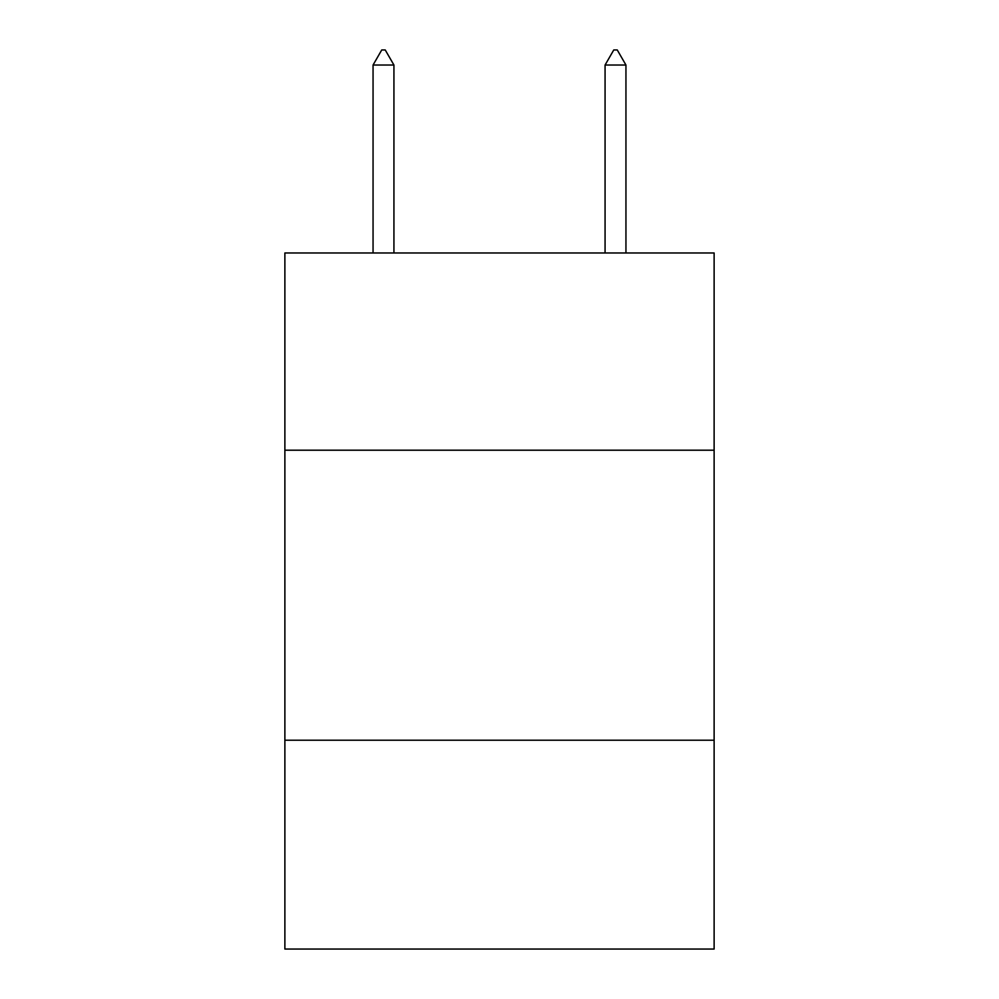 <?xml version="1.0" encoding="UTF-8"?>
<svg xmlns="http://www.w3.org/2000/svg" width="999" height="999" viewBox="0 0 999 999"><rect width="100%" height="100%" fill="white"/><g stroke="black" fill="none" stroke-linecap="round" stroke-linejoin="round"><path stroke-width="1.5" d="M714.123 450.199L714.123 252.972L284.877 252.972L284.877 450.199L714.123 450.199L714.123 949.05L284.877 949.05L284.877 450.199M714.123 740.222L284.877 740.222M393.931 65.035L385.227 49.95L381.743 49.95L373.052 65.035L393.931 65.035L393.931 252.972M373.052 65.035L373.052 252.972M613.773 49.95L617.257 49.95L625.948 65.035L605.069 65.035L613.773 49.95M625.948 252.972L625.948 65.035M605.069 252.972L605.069 65.035"/></g></svg>
